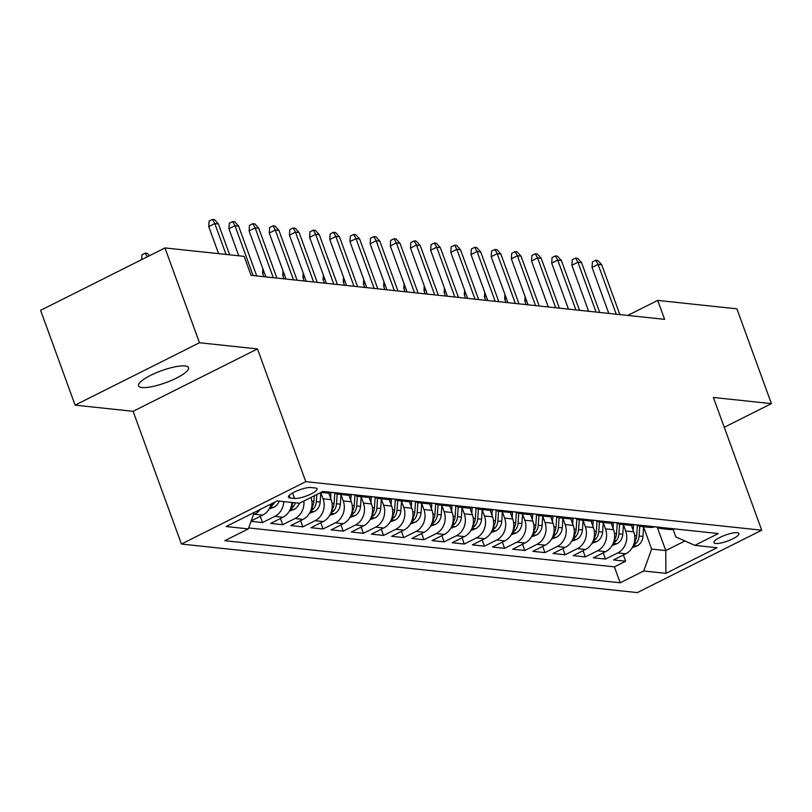 <?xml version="1.0" encoding="UTF-8"?>
<svg xmlns="http://www.w3.org/2000/svg" width="812" height="812" viewBox="0 0 812 812"><rect width="100%" height="100%" fill="white"/><g stroke="black" fill="none" stroke-linecap="round" stroke-linejoin="round"><path stroke-width="1.22" d="M185.024 365.948A26.603 6.354 160 0 0 155.772 372.972A26.603 6.354 160 0 0 138.517 385.832A26.603 6.354 160 0 0 142.009 387.527A26.603 6.354 160 0 0 171.261 380.503A26.603 6.354 160 0 0 188.506 367.643A26.603 6.354 160 0 0 185.024 365.948M737.174 532.702A13.296 3.177 160 0 0 722.548 536.214A13.296 3.177 160 0 0 713.921 542.639A13.296 3.177 160 0 0 715.656 543.492A13.296 3.177 160 0 0 730.282 539.98A13.296 3.177 160 0 0 738.91 533.545A13.296 3.177 160 0 0 737.174 532.702M181.421 544.05L637.349 592.598L761.717 530.206L305.779 481.658L181.421 544.05L133.107 411.319L257.475 348.927L199.468 342.745L75.11 405.137L133.107 411.319M75.11 405.137L40.6 310.326L164.968 247.934L199.468 342.745M251.05 521.334L262.53 522.552L260.266 516.33M291.863 502.455A16.626 14.504 -83.9 0 1 282.87 517.264L270.599 523.415L282.708 524.704L280.434 518.482M310.955 497.472L310.966 497.492A16.626 14.504 -83.9 0 1 303.038 519.406L290.777 525.567L302.876 526.856L300.613 520.624M328.738 493.036L331.144 499.644A16.626 14.504 -83.9 0 1 323.217 521.558L310.945 527.709L323.054 528.998L320.791 522.776M348.906 495.188L351.312 501.786A16.626 14.504 -83.9 0 1 343.385 523.71L331.123 529.86L343.222 531.149L340.959 524.928M369.084 497.34L371.49 503.937A16.626 14.504 -83.9 0 1 363.563 525.851L351.291 532.012L363.4 533.301L361.137 527.069M389.263 499.481L391.658 506.089A16.626 14.504 -83.9 0 1 383.741 528.003L371.47 534.154L383.568 535.443L381.305 529.221M409.431 501.633L411.836 508.231A16.626 14.504 -83.9 0 1 403.909 530.145L391.638 536.306L403.747 537.595L401.483 531.373M429.609 503.775L432.004 510.383A16.626 14.504 -83.9 0 1 424.087 532.296L411.816 538.447L423.925 539.736L421.651 533.514M449.777 505.927L452.182 512.524A16.626 14.504 -83.9 0 1 444.255 534.448L431.994 540.599L444.093 541.888L441.829 535.666M469.955 508.079L472.361 514.676A16.626 14.504 -83.9 0 1 464.434 536.59L452.162 542.751L464.271 544.04L462.008 537.808M490.123 510.22L492.529 516.828A16.626 14.504 -83.9 0 1 484.602 538.742L472.34 544.893L484.439 546.182L482.176 539.96M510.301 512.372L512.707 518.969A16.626 14.504 -83.9 0 1 504.78 540.883L492.508 547.044L504.617 548.333L502.354 542.111M530.469 514.524L532.875 521.121A16.626 14.504 -83.9 0 1 524.958 543.035L512.687 549.196L524.785 550.485L522.522 544.253M550.648 516.665L553.053 523.273A16.626 14.504 -83.9 0 1 545.126 545.187L532.855 551.338L544.964 552.627L542.7 546.405M570.826 518.817L573.221 525.415A16.626 14.504 -83.9 0 1 565.304 547.329L553.033 553.49L565.142 554.779L562.868 548.547M590.994 520.959L593.399 527.567A16.626 14.504 -83.9 0 1 585.472 549.48L573.211 555.631L585.31 556.92L583.046 550.698M611.172 523.111L613.567 529.708A16.626 14.504 -83.9 0 1 605.65 551.632L593.379 557.783L605.488 559.072L603.214 552.85M164.968 247.934L244.148 256.369L251.05 275.329L664.612 319.36L657.71 300.399L627.737 315.432M290.128 497.979L294.563 498.456A12.88 3.075 160 0 0 308.733 495.046A12.88 3.075 160 0 0 317.086 488.814A12.88 3.075 160 0 0 315.401 487.992L310.966 487.525A12.88 3.075 160 0 0 296.796 490.925A12.88 3.075 160 0 0 288.443 497.157A12.88 3.075 160 0 0 290.128 497.979L289.204 495.442M673.107 529.394L675.848 536.935L694.818 545.359L718.346 533.555L322.932 491.453L299.405 503.257L277.217 500.902L226.122 526.531L248.32 528.896L224.792 540.701L620.195 582.793L643.723 570.988L651.65 549.074L665.769 550.577L684.932 540.965M694.818 545.359L717.006 547.724L665.911 573.353L643.723 570.988M623.413 524.785L625.676 530.997A16.626 14.504 96.1 0 1 617.749 552.921L605.488 559.072M631.34 525.262L633.746 531.86L625.676 530.997M603.245 522.644L605.498 528.856A16.626 14.504 96.1 0 1 597.581 550.769L585.31 556.92M583.067 520.492L585.33 526.704A16.626 14.504 96.1 0 1 577.403 548.618L565.142 554.779M562.899 518.34L565.152 524.562A16.626 14.504 96.1 0 1 557.235 546.476L544.964 552.627M542.721 516.199L544.984 522.41A16.626 14.504 96.1 0 1 537.057 544.324L524.785 550.485M522.542 514.047L524.806 520.259A16.626 14.504 96.1 0 1 516.889 542.172L504.617 548.333M502.374 511.905L504.638 518.117A16.626 14.504 96.1 0 1 496.711 540.031L484.439 546.182M482.196 509.753L484.459 515.965A16.626 14.504 96.1 0 1 476.532 537.879L464.271 544.04M462.028 507.601L464.281 513.813A16.626 14.504 96.1 0 1 456.364 535.737L444.093 541.888M441.85 505.46L444.113 511.672A16.626 14.504 96.1 0 1 436.186 533.586L423.925 539.736M421.682 503.308L423.935 509.52A16.626 14.504 96.1 0 1 416.018 531.434L403.747 537.595M401.504 501.166L403.767 507.378A16.626 14.504 96.1 0 1 395.84 529.292L383.568 535.443M381.325 499.015L383.589 505.226A16.626 14.504 96.1 0 1 375.672 527.14L363.4 533.301M361.157 496.863L363.421 503.075A16.626 14.504 96.1 0 1 355.494 524.999L343.222 531.149M340.979 494.721L343.243 500.933A16.626 14.504 96.1 0 1 335.315 522.847L323.054 528.998M320.811 492.569L323.064 498.781A16.626 14.504 96.1 0 1 315.147 520.695L302.876 526.856M271.178 503.927A16.626 14.504 96.1 0 1 262.692 515.112L251.223 520.868M260.205 509.439A16.626 14.504 96.1 0 1 254.623 514.25L253.385 514.879M248.665 527.932L614.4 566.867L625.656 561.224L623.393 554.992M633.746 531.86A16.626 14.504 -83.9 0 1 625.819 553.774L613.557 559.935L625.656 561.224M303.891 501.014A16.626 14.504 96.1 0 1 294.969 518.553L282.708 524.704M283.794 501.603A16.626 14.504 96.1 0 1 274.801 516.402L262.53 522.552M724.253 427.295L771.4 403.635L736.89 308.824L657.71 300.399M771.4 403.635L713.403 397.464L761.717 530.206M257.475 348.927L305.779 481.658M657.344 527.435L665.769 550.577L665.911 573.353M643.591 526.937L651.65 549.074M254.278 512.402L248.32 528.896M323.947 491.564A16.626 14.504 96.1 0 1 321.684 492.082M321.065 492.397L326.678 492.985A16.626 14.504 -83.9 0 0 332.017 492.427M344.126 493.716A16.626 14.504 96.1 0 1 338.777 494.275A16.626 14.504 96.1 0 1 333.671 492.6M338.777 494.275L346.846 495.137A16.626 14.504 -83.9 0 0 352.195 494.569M364.294 495.858A16.626 14.504 96.1 0 1 358.955 496.426A16.626 14.504 96.1 0 1 353.849 494.752M358.955 496.426L367.024 497.289A16.626 14.504 -83.9 0 0 372.373 496.721M384.472 498.01A16.626 14.504 96.1 0 1 379.133 498.578A16.626 14.504 96.1 0 1 374.027 496.893M379.133 498.578L387.202 499.431A16.626 14.504 -83.9 0 0 392.541 498.862M404.65 500.151A16.626 14.504 96.1 0 1 399.301 500.72A16.626 14.504 96.1 0 1 394.196 499.045M399.301 500.72L407.37 501.583A16.626 14.504 -83.9 0 0 412.719 501.014M424.818 502.303A16.626 14.504 96.1 0 1 419.479 502.872A16.626 14.504 96.1 0 1 414.374 501.187M419.479 502.872L427.548 503.724A16.626 14.504 -83.9 0 0 432.887 503.166M444.996 504.455A16.626 14.504 96.1 0 1 439.647 505.013A16.626 14.504 96.1 0 1 434.542 503.338M439.647 505.013L447.716 505.876A16.626 14.504 -83.9 0 0 453.066 505.308M465.164 506.597A16.626 14.504 96.1 0 1 459.825 507.165A16.626 14.504 96.1 0 1 454.72 505.49M459.825 507.165L467.895 508.028A16.626 14.504 -83.9 0 0 473.234 507.459M485.343 508.748A16.626 14.504 96.1 0 1 479.993 509.317A16.626 14.504 96.1 0 1 474.888 507.632M479.993 509.317L488.063 510.169A16.626 14.504 -83.9 0 0 493.412 509.611M505.511 510.9A16.626 14.504 96.1 0 1 500.172 511.458A16.626 14.504 96.1 0 1 495.066 509.784M500.172 511.458L508.241 512.321A16.626 14.504 -83.9 0 0 513.59 511.753M525.689 513.042A16.626 14.504 96.1 0 1 520.35 513.61A16.626 14.504 96.1 0 1 515.244 511.936M520.35 513.61L528.419 514.473A16.626 14.504 -83.9 0 0 533.758 513.905M545.867 515.194A16.626 14.504 96.1 0 1 540.518 515.762A16.626 14.504 96.1 0 1 535.412 514.077M540.518 515.762L548.587 516.615A16.626 14.504 -83.9 0 0 553.936 516.046M566.035 517.335A16.626 14.504 96.1 0 1 560.696 517.904A16.626 14.504 96.1 0 1 555.591 516.229M560.696 517.904L568.765 518.766A16.626 14.504 -83.9 0 0 574.104 518.198M586.213 519.487A16.626 14.504 96.1 0 1 580.864 520.056A16.626 14.504 96.1 0 1 575.759 518.371M580.864 520.056L588.933 520.908A16.626 14.504 -83.9 0 0 594.282 520.35M606.381 521.639A16.626 14.504 96.1 0 1 601.042 522.197A16.626 14.504 96.1 0 1 595.937 520.522M601.042 522.197L609.112 523.06A16.626 14.504 -83.9 0 0 614.451 522.492M626.559 523.781A16.626 14.504 96.1 0 1 621.21 524.349A16.626 14.504 96.1 0 1 616.105 522.674M621.21 524.349L629.28 525.212A16.626 14.504 -83.9 0 0 634.629 524.643M646.728 525.932A16.626 14.504 96.1 0 1 641.389 526.501A16.626 14.504 96.1 0 1 636.283 524.816M641.389 526.501L649.458 527.353A16.626 14.504 -83.9 0 0 654.807 526.795M666.906 528.074A16.626 14.504 96.1 0 1 661.567 528.642A16.626 14.504 96.1 0 1 656.461 526.968M614.4 566.867L620.195 582.793M661.567 528.642L669.636 529.505A16.626 14.504 -83.9 0 0 674.975 528.937M226.03 254.44L214.794 223.574L208.745 226.609L209.11 221.087L212.47 219.402L214.794 223.574L218.428 223.96L229.664 254.826M208.745 226.609L218.59 253.648M212.47 219.402L214.49 219.616L218.428 223.96M141.572 259.678L141.887 254.816L145.246 253.131L147.256 253.344L149.428 255.729M147.297 256.795L145.246 253.131M253.111 275.552L234.972 225.726L228.923 228.761L229.278 223.239L232.638 221.554L234.972 225.726L238.606 226.112L256.744 275.938M228.923 228.761L238.758 255.79M232.638 221.554L234.658 221.767L238.606 226.112M273.279 277.694L255.151 227.867L249.101 230.902L249.457 225.391L252.816 223.696L255.151 227.867L258.774 228.253L276.912 278.08M249.101 230.902L265.839 276.902M252.816 223.696L254.836 223.919L258.774 228.253M293.457 279.846L275.319 230.019L269.269 233.054L269.625 227.533L272.984 225.848L275.319 230.019L278.952 230.405L297.09 280.231M269.269 233.054L286.017 279.054M272.984 225.848L275.004 226.061L278.952 230.405M313.625 281.987L295.497 232.161L289.448 235.196L289.803 229.684L293.162 227.999L295.497 232.161L299.131 232.557L317.259 282.373M289.448 235.196L306.185 281.196M293.162 227.999L295.182 228.213L299.131 232.557M269.137 508.972L274.05 507.185A11.013 9.612 -83.9 0 0 279.135 501.105M270.457 506.252L272.568 505.054A11.013 9.612 -83.9 0 0 274.669 502.181M289.316 511.113L294.228 509.337A11.013 9.612 -83.9 0 0 299.313 503.247M290.625 508.403L292.746 507.195A11.013 9.612 -83.9 0 0 295.477 502.841M293.061 502.587A11.013 9.612 96.1 0 1 291.447 505.632M309.484 513.265L314.396 511.489A11.013 9.612 -83.9 0 0 320.182 502.039L320.811 492.519M310.803 510.545L312.914 509.347A11.013 9.612 -83.9 0 0 316.345 501.633L316.822 494.528M314.295 495.787L313.919 501.38A11.013 9.612 96.1 0 1 311.625 507.784M329.662 515.407L334.574 513.631A11.013 9.612 -83.9 0 0 340.35 504.191L340.999 494.518M330.596 498.152L330.961 492.722M330.971 512.697L333.093 511.489A11.013 9.612 -83.9 0 0 336.513 503.785L337.173 494M334.788 493.178L334.097 503.521A11.013 9.612 96.1 0 1 331.803 509.926M333.803 284.139L315.665 234.313L309.616 237.348L309.971 231.826L313.341 230.141L315.665 234.313L319.299 234.698L337.437 284.525M309.616 237.348L326.363 283.347M313.341 230.141L315.35 230.354L319.299 234.698M349.84 517.559L354.753 515.782A11.013 9.612 -83.9 0 0 360.528 506.343L361.167 496.66M350.764 500.293L351.129 494.863M351.149 514.849L353.271 513.641A11.013 9.612 -83.9 0 0 356.691 505.927L357.341 496.152M354.956 495.32L354.276 505.673A11.013 9.612 96.1 0 1 351.972 512.078M353.981 286.291L335.843 236.465L329.794 239.499L330.149 233.978L333.509 232.293L335.843 236.465L339.477 236.85L357.605 286.677M329.794 239.499L346.531 285.499M333.509 232.293L335.529 232.506L339.477 236.85M374.149 288.433L356.011 238.606L349.962 241.641L350.327 236.13L353.687 234.435L356.011 238.606L359.645 238.992L377.783 288.818M349.962 241.641L366.709 287.641M353.687 234.435L355.697 234.658L359.645 238.992M394.327 290.584L376.189 240.758L370.14 243.793L370.495 238.271L373.855 236.586L376.189 240.758L379.823 241.144L397.961 290.97M370.14 243.793L386.877 289.793M373.855 236.586L375.875 236.799L379.823 241.144M414.496 292.726L396.368 242.91L390.318 245.945L390.673 240.423L394.033 238.738L396.368 242.91L399.991 243.295L418.129 293.122M390.318 245.945L407.056 291.934M394.033 238.738L396.053 238.951L399.991 243.295M434.674 294.878L416.536 245.051L410.486 248.086L410.842 242.565L414.201 240.88L416.536 245.051L420.169 245.437L438.307 295.263M410.486 248.086L427.234 294.086M414.201 240.88L416.221 241.093L420.169 245.437M370.008 519.71L374.921 517.934A11.013 9.612 -83.9 0 0 380.696 508.485L381.346 498.812M370.942 502.445L371.307 497.015M371.317 516.99L373.439 515.793A11.013 9.612 -83.9 0 0 376.869 508.079L377.519 498.294M375.134 497.472L374.444 507.825A11.013 9.612 96.1 0 1 372.15 514.229M264.204 272.406L262.57 273.228L263.829 276.689M262.57 273.228L262.865 268.721M390.186 521.852L395.099 520.076A11.013 9.612 -83.9 0 0 400.874 510.636L401.514 500.953M391.12 504.587L391.475 499.167M391.496 519.142L393.617 517.934A11.013 9.612 -83.9 0 0 397.038 510.23L397.687 500.446M395.312 499.624L394.622 509.966A11.013 9.612 96.1 0 1 392.318 516.371M284.373 274.557L282.738 275.369L284.007 278.841M282.738 275.369L283.033 270.863M410.354 524.004L415.267 522.228A11.013 9.612 -83.9 0 0 421.042 512.778L421.692 503.105M411.288 506.739L411.654 501.308M411.674 521.284L413.785 520.086A11.013 9.612 -83.9 0 0 417.216 512.372L417.865 502.587M415.48 501.765L414.79 512.118A11.013 9.612 96.1 0 1 412.496 518.523M304.551 276.699L302.917 277.521L304.175 280.982M302.917 277.521L303.211 273.015M430.533 526.156L435.445 524.369A11.013 9.612 -83.9 0 0 441.22 514.93L441.86 505.257M431.466 508.891L431.822 503.46M431.842 523.436L433.963 522.238A11.013 9.612 -83.9 0 0 437.384 514.524L438.044 504.739M435.658 503.917L434.968 514.26A11.013 9.612 96.1 0 1 432.664 520.665M324.719 278.851L323.095 279.663L324.353 283.134M323.095 279.663L323.379 275.166M450.701 528.297L455.613 526.521A11.013 9.612 -83.9 0 0 461.389 517.082L462.038 507.398M451.634 511.032L452 505.612M452.02 525.587L454.131 524.379A11.013 9.612 -83.9 0 0 457.562 516.665L458.212 506.891M455.826 506.059L455.136 516.412A11.013 9.612 96.1 0 1 452.842 522.816M344.897 280.993L343.263 281.815L344.521 285.276M343.263 281.815L343.557 277.308M454.842 297.03L436.714 247.203L430.664 250.238L431.02 244.716L434.379 243.032L436.714 247.203L440.348 247.589L458.475 297.415M430.664 250.238L447.402 296.238M434.379 243.032L436.399 243.245L440.348 247.589M470.879 530.449L475.791 528.673A11.013 9.612 -83.9 0 0 481.567 519.223L482.216 509.55M471.813 513.184L472.178 507.754M472.188 527.729L474.309 526.531A11.013 9.612 -83.9 0 0 477.73 518.817L478.39 509.033M476.005 508.21L475.314 518.563A11.013 9.612 96.1 0 1 473.02 524.968M365.075 283.144L363.441 283.967L364.7 287.428M363.441 283.967L363.725 279.46M475.02 299.171L456.882 249.345L450.833 252.38L451.188 246.868L454.558 245.183L456.882 249.345L460.516 249.731L478.654 299.557M450.833 252.38L467.58 298.38M454.558 245.183L456.567 245.397L460.516 249.731M491.057 532.591L495.97 530.815A11.013 9.612 -83.9 0 0 501.745 521.375L502.384 511.702M491.981 515.326L492.346 509.906M492.366 529.881L494.488 528.673A11.013 9.612 -83.9 0 0 497.908 520.969L498.558 511.184M496.173 510.362L495.482 520.705A11.013 9.612 96.1 0 1 493.188 527.11M385.243 285.296L383.609 286.108L384.878 289.579M383.609 286.108L383.903 281.602M495.198 301.323L477.06 251.497L471.011 254.532L471.366 249.01L474.726 247.325L477.06 251.497L480.694 251.882L498.822 301.709M471.011 254.532L487.748 300.531M474.726 247.325L476.745 247.538L480.694 251.882M511.225 534.743L516.138 532.966A11.013 9.612 -83.9 0 0 521.913 523.527L522.563 513.844M512.159 517.477L512.524 512.047M512.534 532.022L514.656 530.825A11.013 9.612 -83.9 0 0 518.086 523.111L518.736 513.336M516.351 512.504L515.661 522.857A11.013 9.612 96.1 0 1 513.367 529.262M405.421 287.438L403.787 288.26L405.046 291.721M403.787 288.26L404.082 283.753M515.366 303.475L497.228 253.648L491.179 256.683L491.544 251.162L494.904 249.477L497.228 253.648L500.862 254.034L519 303.861M491.179 256.683L507.926 302.673M494.904 249.477L496.914 249.69L500.862 254.034M531.403 536.894L536.316 535.118A11.013 9.612 -83.9 0 0 542.091 525.668L542.731 515.996M532.337 519.629L532.692 514.199M532.713 534.174L534.834 532.976A11.013 9.612 -83.9 0 0 538.254 525.262L538.904 515.478M536.529 514.656L535.839 525.009A11.013 9.612 96.1 0 1 533.535 531.413M425.589 289.59L423.955 290.412L425.224 293.873M423.955 290.412L424.25 285.905M535.544 305.616L517.406 255.79L511.357 258.825L511.712 253.314L515.072 251.618L517.406 255.79L521.04 256.176L539.178 306.002M511.357 258.825L528.094 304.825M515.072 251.618L517.092 251.842L521.04 256.176M551.571 539.036L556.484 537.26A11.013 9.612 -83.9 0 0 562.259 527.82L562.909 518.137M552.505 521.771L552.87 516.351M552.891 536.326L555.002 535.118A11.013 9.612 -83.9 0 0 558.433 527.414L559.082 517.63M556.697 516.797L556.007 527.15A11.013 9.612 96.1 0 1 553.713 533.555M445.768 291.731L444.134 292.553L445.392 296.025M444.134 292.553L444.428 288.047M555.712 307.768L537.585 257.942L531.535 260.977L531.89 255.455L535.25 253.77L537.585 257.942L541.208 258.328L559.346 308.154M531.535 260.977L548.273 306.977M535.25 253.77L537.27 253.983L541.208 258.328M571.749 541.188L576.662 539.412A11.013 9.612 -83.9 0 0 582.437 529.962L583.077 520.289M572.683 523.923L573.039 518.492M573.059 538.468L575.18 537.27A11.013 9.612 -83.9 0 0 578.601 529.556L579.26 519.771M576.875 518.949L576.185 529.302A11.013 9.612 96.1 0 1 573.881 535.707M465.936 293.883L464.312 294.705L465.57 298.166M464.312 294.705L464.596 290.199M575.891 309.91L557.753 260.084L551.703 263.129L552.058 257.607L555.418 255.922L557.753 260.084L561.386 260.479L579.524 310.306M551.703 263.129L568.451 309.118M555.418 255.922L557.438 256.135L561.386 260.479M596.059 312.062L577.931 262.235L571.881 265.27L572.237 259.749L575.596 258.064L577.931 262.235L581.565 262.621L599.692 312.447M571.881 265.27L588.619 311.27M575.596 258.064L577.616 258.277L581.565 262.621M616.237 314.214L598.099 264.387L592.049 267.422L592.405 261.9L595.775 260.216L598.099 264.387L601.733 264.773L619.871 314.599M592.049 267.422L608.797 313.422M595.775 260.216L597.784 260.429L601.733 264.773M591.918 543.329L596.83 541.553A11.013 9.612 -83.9 0 0 602.606 532.114L603.255 522.441M592.851 526.074L593.217 520.644M593.237 540.619L595.348 539.422A11.013 9.612 -83.9 0 0 598.779 531.708L599.429 521.923M597.043 521.101L596.353 531.444A11.013 9.612 96.1 0 1 594.059 537.848M486.114 296.035L484.48 296.847L485.738 300.318M484.48 296.847L484.774 292.35M612.096 545.481L617.008 543.705A11.013 9.612 -83.9 0 0 622.784 534.266L623.433 524.582M613.03 528.216L613.395 522.786M613.405 542.771L615.526 541.563A11.013 9.612 -83.9 0 0 618.947 533.849L619.607 524.075M617.221 523.243L616.531 533.596A11.013 9.612 96.1 0 1 614.237 540M506.292 298.177L504.658 298.999L505.917 302.46M504.658 298.999L504.942 294.492M632.274 547.633L637.187 545.857A11.013 9.612 -83.9 0 0 642.962 536.407L643.601 526.734M633.198 530.368L633.563 524.938M633.583 544.913L635.705 543.715A11.013 9.612 -83.9 0 0 639.125 536.001L639.775 526.217M637.39 525.394L636.699 535.747A11.013 9.612 96.1 0 1 634.405 542.152M526.46 300.328L524.826 301.15L526.095 304.612M524.826 301.15L525.12 296.644M613.567 529.708L605.498 528.856M593.399 527.567L585.33 526.704M573.221 525.415L565.152 524.562M553.053 523.273L544.984 522.41M532.875 521.121L524.806 520.259M512.707 518.969L504.638 518.117M492.529 516.828L484.459 515.965M472.361 514.676L464.281 513.813M452.182 512.524L444.113 511.672M432.004 510.383L423.935 509.52M411.836 508.231L403.767 507.378M391.658 506.089L383.589 505.226M371.49 503.937L363.421 503.075M351.312 501.786L343.243 500.933M331.144 499.644L323.064 498.781M262.692 515.112L254.623 514.25M625.819 553.774L617.749 552.921M605.65 551.632L597.581 550.769M585.472 549.48L577.403 548.618M565.304 547.329L557.235 546.476M545.126 545.187L537.057 544.324M524.958 543.035L516.889 542.172M504.78 540.883L496.711 540.031M484.602 538.742L476.532 537.879M464.434 536.59L456.364 535.737M444.255 534.448L436.186 533.586M424.087 532.296L416.018 531.434M403.909 530.145L395.84 529.292M383.741 528.003L375.672 527.14M363.563 525.851L355.494 524.999M343.385 523.71L335.315 522.847M323.217 521.558L315.147 520.695M303.038 519.406L294.969 518.553M282.87 517.264L274.801 516.402M292.584 493.006L294.563 498.456M270.193 506.881L273.837 507.267M272.01 503.511L272.568 505.054M290.371 509.033L294.005 509.418M291.924 504.942L292.746 507.195M310.539 511.174L314.183 511.57M316.345 501.633L320.182 502.039M311.869 501.156L313.919 501.38M312.092 507.084L312.914 509.347M330.717 513.326L334.361 513.712M336.513 503.785L340.35 504.191M332.047 503.308L334.097 503.521M332.27 509.236L333.093 511.489M350.896 515.478L354.529 515.864M356.691 505.927L360.528 506.343M352.225 505.46L354.276 505.673M352.449 511.387L353.271 513.641M371.064 517.62L374.708 518.015M376.869 508.079L380.696 508.485M372.393 507.601L374.444 507.825M372.617 513.529L373.439 515.793M391.242 519.771L394.876 520.157M397.038 510.23L400.874 510.636M392.572 509.753L394.622 509.966M392.795 515.681L393.617 517.934M411.41 521.923L415.054 522.309M417.216 512.372L421.042 512.778M412.74 511.895L414.79 512.118M412.963 517.823L413.785 520.086M431.588 524.065L435.222 524.451M437.384 514.524L441.22 514.93M432.918 514.047L434.968 514.26M433.141 519.974L433.963 522.238M451.756 526.217L455.4 526.602M457.562 516.665L461.389 517.082M453.086 516.199L455.136 516.412M453.309 522.126L454.131 524.379M471.934 528.358L475.578 528.754M477.73 518.817L481.567 519.223M473.264 518.34L475.314 518.563M473.487 524.268L474.309 526.531M492.113 530.51L495.746 530.896M497.908 520.969L501.745 521.375M493.442 520.492L495.482 520.705M493.666 526.42L494.488 528.673M512.281 532.662L515.924 533.048M518.086 523.111L521.913 523.527M513.61 522.634L515.661 522.857M513.834 528.571L514.656 530.825M532.459 534.803L536.093 535.189M538.254 525.262L542.091 525.668M533.788 524.785L535.839 525.009M534.012 530.713L534.834 532.976M552.627 536.955L556.271 537.341M558.433 527.414L562.259 527.82M553.957 526.937L556.007 527.15M554.18 532.865L555.002 535.118M572.805 539.107L576.439 539.493M578.601 529.556L582.437 529.962M574.135 529.079L576.185 529.302M574.358 535.006L575.18 537.27M592.973 541.249L596.617 541.634M598.779 531.708L602.606 532.114M594.303 531.231L596.353 531.444M594.526 537.158L595.348 539.422M613.151 543.401L616.795 543.786M618.947 533.849L622.784 534.266M614.481 533.382L616.531 533.596M614.704 539.31L615.526 541.563M633.33 545.542L636.963 545.938M639.125 536.001L642.962 536.407M634.659 535.524L636.699 535.747M634.882 541.452L635.705 543.715"/></g></svg>
